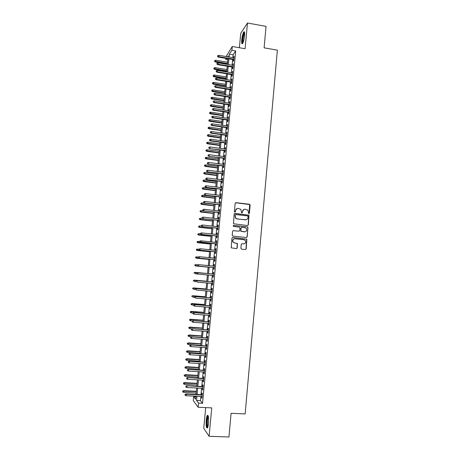 <?xml version="1.0" encoding="UTF-8"?>
<svg xmlns="http://www.w3.org/2000/svg" width="460" height="460" viewBox="0 0 460 460"><rect width="100%" height="100%" fill="white"/><g stroke="black" fill="none" stroke-linecap="round" stroke-linejoin="round"><path stroke-width="0.69" d="M248.831 213.722L249.406 213.244L250.142 205.108L249.464 204.257L235.974 202.659L235.152 203.343L234.399 211.519L234.876 212.117L235.451 211.64L235.549 210.582C235.836 209.105 236.71 208.374 238.188 208.397L240.862 209.346L241.529 212.738L242.443 212.445L242.541 211.387C242.822 209.915 243.696 209.191 245.163 209.208L247.79 210.117L248.831 213.722M248.94 213.722L249.722 204.556L235.526 202.751M235.008 212.117L235.549 210.582M241.989 212.922L242.541 211.387M208.495 423.257C208.8 417.594 208.409 414.978 207.316 415.414C206.827 416.162 206.465 417.732 206.224 420.118C205.913 425.747 206.304 428.363 207.402 427.972C207.891 427.225 208.253 425.649 208.495 423.257M244.57 35.702C244.806 32.505 244.542 31.251 243.777 31.947C242.857 33.465 242.178 36.11 241.742 39.882C241.506 43.079 241.77 44.332 242.535 43.642C243.449 42.147 244.128 39.502 244.57 35.702M240.885 248.308L241.569 249.159L245.37 249.55L246.186 248.848L246.847 239.171L232.771 237.446L231.938 238.142L231.225 247.825L236.4 248.63L237.228 247.934L237.44 243.478L234.611 242.926L233.151 242.052C232.421 240.154 233.036 239.062 234.997 238.774L243.927 239.717L245.318 240.511C246.134 242.42 245.548 243.535 243.553 243.852L242.064 243.702L241.241 244.398L240.885 248.308M200.842 396.457L200.451 400.614L202.549 403.299L198.547 403.109L198.151 407.261L193.292 400.62L193.671 396.664L195.592 399.205L195.88 396.209M226.073 56.528L232.271 46.512L245.088 48.725L247.48 23L266.047 26.387L264.109 47.834L277.374 50.151L245.145 413.919L231.087 413.298L228.942 437L209.105 436.293L211.744 407.882L198.151 407.261M232.271 46.512L231.909 50.295L229.362 54.13L229.086 57.04M202.549 403.299L235.698 50.945L231.909 50.295M247.537 225.549L248.354 224.859L248.975 215.194L234.985 213.4L234.157 214.084L233.479 223.75L247.537 225.549M246.548 237.532L247.077 236.865L247.9 227.786L247.227 236.842M233.07 230.661L232.57 231.317L232.208 235.232L232.892 236.089L246.456 237.527L247.077 236.865M233.398 230.627L238.907 231.219L239.729 230.529L239.97 227.941L239.286 227.09L233.553 226.458L233.185 226.251L233.651 225.377L247.417 226.895L248.095 227.746M205.695 407.606L203.751 428.341L209.105 436.293M247.48 23L240.735 33.327L239.384 47.742M233.404 59.639L233.249 61.306L233.68 60.697L234.105 56.189L233.577 57.799M232.697 67.143L232.541 68.81L232.967 68.218L233.392 63.704L232.869 65.314M231.989 74.658L231.828 76.326L232.26 75.762L232.685 71.237L232.156 72.847M231.276 82.19L231.121 83.858L231.547 83.317L231.972 78.781L231.449 80.391M230.564 89.74L230.408 91.408L230.834 90.884L231.265 86.342L230.736 87.958M229.85 97.301L229.695 98.969L230.121 98.469L230.546 93.915L230.017 95.53M229.137 104.88L228.982 106.547L229.402 106.07L229.833 101.51L229.304 103.126M228.424 112.47L228.263 114.137L228.689 113.683L229.114 109.112L228.585 110.728M227.706 120.077L227.55 121.745L227.97 121.313L228.401 116.736L227.867 118.352M226.987 127.702L226.832 129.369L227.246 128.961L227.677 124.373L227.148 125.988M226.268 135.338L226.113 137.005L226.527 136.62L226.958 132.026L226.429 133.641M225.544 142.991L225.388 144.659L225.802 144.296L226.234 139.69L225.705 141.312M224.825 150.661L224.664 152.329L225.078 151.99L225.515 147.373L224.98 148.994M224.1 158.343L223.939 160.011L224.353 159.695L224.785 155.072L224.256 156.693M223.376 166.043L223.215 167.71L223.623 167.417L224.06 162.782L223.652 163.087L223.525 164.404M222.646 173.759L222.49 175.427L222.893 175.156L223.33 170.511L222.927 170.792L222.801 172.132M221.915 181.487L221.76 183.155L222.163 182.907L222.605 178.256L222.197 178.514L222.071 179.877M221.185 189.232L221.03 190.9L221.433 190.681L221.869 186.018L221.467 186.248L221.34 187.64M220.455 196.995L220.3 198.657L220.696 198.461L221.139 193.792L220.737 193.999L220.605 195.414M219.725 204.769L219.564 206.436L219.966 206.264L220.403 201.583L220.006 201.767L219.868 203.205M218.989 212.56L218.833 214.228L219.23 214.078L219.667 209.386L219.27 209.553L219.132 211.013M218.253 220.369L218.097 222.036L218.488 221.91L218.931 217.212L218.54 217.35L218.396 218.839M217.517 228.194L217.356 229.856L217.752 229.758L218.195 225.049L217.798 225.164L217.66 226.677M216.775 236.032L216.62 237.699L217.011 237.624L217.453 232.904L217.062 232.99L216.919 234.531M216.033 243.886L215.878 245.554L216.269 245.502L216.712 240.77L216.321 240.839L216.177 242.403M215.291 251.758L215.136 253.42L215.521 253.397L215.97 248.659L215.585 248.699L215.435 250.286M214.55 259.647L214.394 261.309L214.78 261.309L215.228 256.559L214.837 256.577L214.688 258.192M213.808 267.548L213.647 269.209L214.032 269.232L214.481 264.477L214.095 264.465L213.94 266.11M213.06 275.471L212.905 277.127L213.285 277.179L213.733 272.412L213.348 272.377L213.193 274.039M212.307 283.429L212.152 285.062L212.531 285.137L212.986 280.358L212.606 280.301L212.445 281.974M211.56 291.398L211.404 293.014L211.784 293.112L212.232 288.328L211.853 288.242L211.698 289.921M210.806 299.379L210.657 300.984L211.031 301.104L211.479 296.309L211.105 296.2L210.945 297.884M210.053 307.384L209.904 308.965L210.277 309.114L210.726 304.307L210.352 304.175L210.191 305.865M209.294 315.405L209.15 316.963L209.518 317.141L209.973 312.323L209.599 312.162L209.438 313.864M208.535 323.438L208.391 324.978L208.759 325.18L209.214 320.355L208.846 320.166L208.685 321.873M207.776 331.487L207.632 333.011L208 333.235L208.46 328.4L208.087 328.193L207.926 329.9M207.017 339.555L206.879 341.061L207.242 341.308L207.696 336.467L207.333 336.231L207.167 337.95M206.258 347.639L206.114 349.123L206.477 349.404L206.937 344.546L206.574 344.281L206.408 346.012M205.493 355.741L205.355 357.207L205.718 357.506L206.172 352.642L205.81 352.354L205.649 354.091M204.729 363.86L204.591 365.303L204.953 365.631L205.407 360.755L205.051 360.445L204.884 362.187M203.958 371.996L203.826 373.416L204.183 373.773L204.642 368.885L204.286 368.546L204.119 370.294M203.193 380.144L203.061 381.547L203.412 381.932L203.878 377.033L203.521 376.665L203.355 378.425M202.423 388.315L202.291 389.695L202.647 390.103L203.107 385.198L202.751 384.807L202.584 386.567M235.698 50.945L233.082 54.763L232.812 57.667M232.633 59.507L232.099 65.188M231.926 67.016L231.391 72.72M231.219 74.531L230.678 80.27M230.506 82.07L229.965 87.831M229.793 89.62L229.247 95.41M229.08 97.181L228.534 103.005M228.367 104.759L227.815 110.613M227.648 112.355L227.096 118.237M226.929 119.968L226.372 125.879M226.211 127.592L225.653 133.532M225.492 135.228L224.928 141.203M224.767 142.887L224.204 148.885M224.043 150.552L223.474 156.59M223.318 158.24L222.749 164.3M222.594 165.939L222.019 172.034M221.864 173.656L221.289 179.78M221.133 181.389L220.553 187.542M220.403 189.135L219.822 195.322M219.673 196.897L219.086 203.113M218.937 204.677L218.35 210.921M218.201 212.474L217.609 218.747M217.465 220.282L216.867 226.59M216.729 228.108L216.125 234.445M215.987 235.951L215.383 242.316M215.245 243.806L214.642 250.205M214.504 251.677L213.894 258.112M213.756 259.566L213.147 266.035M213.009 267.473L212.399 273.964M212.261 275.402L211.652 281.899M211.514 283.354L210.898 289.852M210.761 291.329L210.151 297.815M210.007 299.316L209.398 305.802M209.254 307.32L208.639 313.8M208.495 315.341L207.886 321.816M207.736 323.38L207.126 329.843M206.977 331.43L206.367 337.893M206.212 339.503L205.608 345.954M205.453 347.587L204.844 354.039M204.689 355.689L204.079 362.135M203.924 363.808L203.314 370.248M203.153 371.945L202.544 378.379M202.383 380.098L201.779 386.526M201.612 388.269L201.008 394.691M201.652 396.497L201.52 397.86L201.871 398.297L202.337 393.38L201.986 392.961L201.819 394.732M195.822 396.767L193.671 396.664M227.827 59.857L225.791 59.512L225.9 58.374M196.909 396.261L196.512 400.424L198.547 403.109M228.913 58.88L228.373 64.567M228.2 66.395L227.66 72.111M227.487 73.922L226.941 79.666M226.768 81.466L226.222 87.239M226.055 89.027L225.503 94.829M225.337 96.6L224.779 102.43M224.612 104.19L224.06 110.049M223.893 111.791L223.336 117.685M223.169 119.41L222.611 125.333M222.444 127.046L221.881 132.998M221.72 134.694L221.151 140.674M220.995 142.358L220.426 148.373M220.265 150.04L219.69 156.078M219.535 157.734L218.96 163.806M218.805 165.445L218.224 171.545M218.069 173.173L217.488 179.302M217.338 180.912L216.752 187.076M216.602 188.675L216.016 194.862M215.861 196.443L215.274 202.67M215.125 204.234L214.532 210.484M214.383 212.037L213.791 218.322M213.641 219.857L213.043 226.17M212.899 227.694L212.296 234.042M212.152 235.543L211.548 241.92M211.41 243.409L210.801 249.82M210.663 251.292L210.047 257.738M209.909 259.193L209.294 265.667M209.162 267.111L208.541 273.608M208.409 275.045L207.788 281.555M207.65 283.009L207.034 289.518M206.896 290.996L206.275 297.493M206.137 298.994L205.522 305.486M205.373 307.01L204.757 313.496M204.614 315.037L203.998 321.523M203.849 323.087L203.234 329.561M203.084 331.148L202.469 337.623M202.32 339.233L201.704 345.696M201.549 347.329L200.939 353.786M200.778 355.442L200.169 361.893M200.008 363.572L199.398 370.018M199.237 371.72L198.628 378.16M198.461 379.885L197.852 386.32M197.685 388.067L197.075 394.496M228.108 56.873L228.206 55.879L227.602 56.787M226.481 58.472L225.791 59.512M196.046 394.444L196.656 388.01M196.822 386.262L197.432 379.828M197.599 378.103L198.208 371.663M198.369 369.961L198.984 363.509M199.14 361.83L199.755 355.379M199.91 353.723L200.525 347.26M200.681 345.627L201.296 339.158M201.451 337.548L202.066 331.079M202.216 329.486L202.831 323.012M202.981 321.442L203.596 314.956M203.74 313.415L204.361 306.923M204.505 305.4L205.12 298.908M205.263 297.407L205.879 290.904M206.022 289.426L206.638 282.923M206.776 281.462L207.397 274.953M207.529 273.516L208.15 267.013M208.288 265.57L208.903 259.095M209.041 257.635L209.651 251.194M209.794 249.717L210.404 243.305M210.542 241.816L211.151 235.439M211.289 233.933L211.893 227.585M212.037 226.061L212.641 219.748M212.784 218.207L213.382 211.922M213.532 210.369L214.124 204.113M214.274 202.549L214.866 196.328M215.015 194.741L215.602 188.548M215.751 186.955L216.338 180.791M216.493 179.176L217.074 173.046M217.229 171.419L217.81 165.318M217.965 163.674L218.54 157.602M218.701 155.946L219.276 149.908M219.431 148.235L220.001 142.226M220.162 140.536L220.731 134.556M220.892 132.854L221.455 126.902M221.622 125.189L222.186 119.266M222.347 117.536L222.91 111.648M223.071 109.9L223.629 104.04M223.796 102.281L224.353 96.45M224.52 94.674L225.072 88.872M225.239 87.084L225.791 81.311M225.958 79.511L226.504 73.767M226.677 71.95L227.223 66.234M227.395 64.406L227.936 58.719M233.082 54.763L229.362 54.13M200.451 400.614L196.512 400.424M233.668 56.81L234.036 56.873M232.961 64.308L233.335 64.365M232.254 71.817L232.628 71.875M231.547 79.338L231.915 79.396M230.834 86.877L231.207 86.934M230.126 94.432L230.494 94.49M229.408 101.999L229.781 102.057M228.695 109.584L229.068 109.635M227.982 117.179L228.35 117.237M227.263 124.792L227.637 124.85M226.544 132.422L226.918 132.474M225.82 140.064L226.193 140.116M225.101 147.723L225.475 147.775M224.376 155.399L224.75 155.451M223.652 163.087L224.026 163.139M222.927 170.792L223.301 170.844M222.197 178.514L222.577 178.56M221.467 186.248L221.846 186.294M220.737 193.999L221.116 194.045M220.006 201.767L220.386 201.814M219.27 209.553L219.65 209.593M218.54 217.35L218.914 217.39M217.798 225.164L218.178 225.204M217.062 232.99L217.442 233.03M216.321 240.839L216.706 240.879M215.585 248.699L215.964 248.739M214.837 256.577L215.222 256.611M214.095 264.465L214.475 264.506M212.905 277.127L213.285 277.167M213.348 272.377L213.733 272.412M212.152 285.062L212.537 285.096M211.404 293.014L211.79 293.049M210.657 300.984L211.036 301.012M209.904 308.965L210.283 308.993M209.15 316.963L209.53 316.992M208.391 324.978L208.777 325.007M207.632 333.011L208.023 333.04M206.879 341.061L207.264 341.084M206.114 349.123L206.505 349.151M205.355 357.207L205.741 357.23M204.591 365.303L204.982 365.326M203.826 373.416L204.217 373.44M203.061 381.547L203.446 381.57M202.291 389.695L202.682 389.718M201.52 397.86L201.911 397.883M244.041 209.352L242.357 211.45M237.021 208.558L235.37 210.645M247.681 225.549L248.158 224.905L248.779 215.251L234.577 213.469M248.055 216.522L247.578 215.924L235.715 214.573L235.14 215.05L235.589 218.005L237.222 218.908L245.335 219.822C246.802 219.84 247.67 219.109 247.952 217.637L248.055 216.522M235.411 214.63L235.14 215.05M246.106 219.782L237.038 218.966L235.411 218.063L234.956 215.107M233.22 230.661L239.045 231.225M247.9 227.786L247.221 226.935L233.381 225.423M244.605 231.84C246.629 231.501 247.204 230.374 246.324 228.453L244.979 227.711L241.845 227.372L241.023 228.056L240.948 231.207L245.088 231.828M241.506 227.412L241.023 228.056M244.409 231.874L240.764 231.248L240.833 228.102M243.886 243.857L241.81 243.719M234.387 238.803C232.72 239.344 232.248 240.436 232.973 242.075L234.611 242.926M236.452 248.636L237.044 247.952L237.256 243.501L234.433 242.949M245.404 249.55L245.996 248.866L246.658 239.2L232.478 237.469M214.791 60.484L214.573 61.462L214.791 60.484L215.838 60.254L215.447 62.014L227.435 64.009M214.716 61.22L227.476 63.543M215.838 60.254L227.602 62.221M215.447 62.014L214.573 61.462M217.741 56.304L217.81 55.551L217.586 56.557L218.759 56.672L218.891 55.315L233.944 57.862M233.818 59.213L218.759 56.672L218.477 57.126L233.772 59.702M217.586 56.557L218.477 57.126M218.891 55.315L217.81 55.551M242.828 43.171C242.443 42.935 242.334 41.779 242.512 39.709C242.995 35.811 243.668 33.453 244.542 32.637L244.599 32.631M244.657 33.224L244.599 33.287C243.857 34.5 243.311 36.616 242.96 39.64L243.07 42.63M244.444 31.993L244.358 32.091C243.438 33.597 242.765 36.225 242.328 39.974L242.477 43.711M207.719 427.351C206.5 427.576 206.689 417.789 207.92 416.306L208.248 416.076M208.374 416.639L208.311 416.72C207.299 417.927 206.971 425.787 207.897 426.794M207.983 415.42L207.914 415.512C206.666 417.013 206.252 426.69 207.391 427.99M214.078 67.861L213.86 68.833L214.078 67.861L215.125 67.632L214.734 69.374L226.734 71.346M214.003 68.597L226.78 70.897M215.125 67.632L226.906 69.569M214.734 69.374L213.86 68.833M213.359 75.25L213.141 76.216L213.359 75.25L214.412 75.026L214.021 76.757L226.038 78.695M213.29 75.992L226.078 78.257M214.412 75.026L226.205 76.935M214.021 76.757L213.141 76.216M212.646 82.656L212.428 83.611L212.646 82.656L213.699 82.432L213.308 84.145L225.337 86.06M212.572 83.398L225.377 85.64M213.699 82.432L225.503 84.312M213.308 84.145L212.428 83.611M211.928 90.079L211.709 91.028L211.928 90.079L212.98 89.849L212.589 91.557L224.635 93.437M211.853 90.821L224.675 93.035M212.98 89.849L224.802 91.701M212.589 91.557L211.709 91.028M217.011 63.859L217.085 63.1L216.855 64.101L218.034 64.227L218.161 62.865L233.237 65.377M233.111 66.729L218.034 64.227L217.752 64.664L233.065 67.2M216.855 64.101L217.752 64.664M218.161 62.865L217.085 63.1M216.28 71.426L216.355 70.673L216.131 71.662L217.304 71.8L217.436 70.438L232.53 72.904M232.398 74.267L217.304 71.8L217.028 72.22L232.357 74.721M216.131 71.662L217.028 72.22M217.436 70.438L216.355 70.673M215.55 79.011L215.625 78.252L215.401 79.235L216.574 79.384L216.706 78.022L231.817 80.454M231.69 81.811L216.574 79.384L216.298 79.787L231.65 82.254M215.401 79.235L216.298 79.787M216.706 78.022L215.625 78.252M214.82 86.612L214.895 85.853L214.665 86.825L215.843 86.986L215.976 85.617L231.104 88.015M230.977 89.378L215.843 86.986L215.567 87.371L230.937 89.798M214.665 86.825L215.567 87.371M215.976 85.617L214.895 85.853M211.209 97.514L210.99 98.451L211.209 97.514L212.267 97.284L211.876 98.975L223.934 100.826M211.134 98.256L223.974 100.441M212.267 97.284L224.1 99.107M211.876 98.975L210.99 98.451M214.084 94.225L214.159 93.466L213.934 94.432L215.107 94.605L215.24 93.23L230.391 95.588M230.264 96.956L215.107 94.605L214.837 94.973L230.224 97.359M213.934 94.432L214.837 94.973M215.24 93.23L214.159 93.466M210.49 104.96L210.272 105.892L210.49 104.96L211.542 104.736L211.157 106.415L223.232 108.232M210.415 105.708L223.267 107.864M211.542 104.736L223.393 106.53M211.157 106.415L210.272 105.892M213.348 101.855L213.423 101.091L213.198 102.057L214.371 102.235L214.504 100.861L229.678 103.178M229.546 104.546L214.371 102.235L214.101 102.591L229.511 104.937M213.198 102.057L214.101 102.591M214.504 100.861L213.423 101.091M209.766 112.424L209.553 113.35L209.766 112.424L210.824 112.2L210.439 113.861L222.525 115.655M209.697 113.171L222.559 115.305M210.824 112.2L222.686 113.965M210.439 113.861L209.553 113.35M212.612 109.503L212.687 108.738L212.462 109.693L213.641 109.882L213.773 108.502L228.959 110.785M228.833 112.159L213.641 109.882L213.365 110.222L228.798 112.527M212.462 109.693L213.365 110.222M213.773 108.502L212.687 108.738M209.041 119.899L208.828 120.819L209.041 119.899L210.099 119.675L209.714 121.325L221.823 123.09M208.972 120.652L221.852 122.751M210.099 119.675L221.979 121.411M209.714 121.325L208.828 120.819M211.876 117.162L211.951 116.397L211.726 117.34L212.899 117.547L213.032 116.162L228.24 118.41M228.114 119.778L212.899 117.547L212.629 117.863L228.079 120.135M211.726 117.34L212.629 117.863M213.032 116.162L211.951 116.397M208.317 127.391L208.104 128.305L208.317 127.391L209.38 127.167L208.995 128.806L221.111 130.536M208.248 128.144L221.145 130.22M209.38 127.167L221.271 128.875M208.995 128.806L208.104 128.305M207.592 134.901L207.38 135.803L207.592 134.901L208.656 134.676L208.271 136.304L220.403 138.006M207.523 135.654L220.432 137.701M208.656 134.676L220.558 136.35M208.271 136.304L207.38 135.803M206.868 142.422L206.655 143.319L206.868 142.422L207.926 142.197L207.546 143.807L219.696 145.481M206.793 143.175L219.719 145.193M207.926 142.197L219.851 143.848M207.546 143.807L206.655 143.319M206.137 149.96L205.925 150.845L206.137 149.96L207.201 149.736L206.816 151.334L218.983 152.973M206.063 150.713L219.006 152.703M207.201 149.736L219.138 151.352M206.816 151.334L205.925 150.845M205.407 157.51L205.195 158.389L205.407 157.51L206.471 157.286L206.091 158.873L218.27 160.482M205.333 158.263L218.293 160.23M206.471 157.286L218.419 158.873M206.091 158.873L205.195 158.389M204.677 165.077L204.464 165.951L204.677 165.077L205.741 164.852L205.361 166.422L217.557 168.004M204.602 165.83L217.574 167.768M205.741 164.852L217.706 166.411M205.361 166.422L204.464 165.951M203.941 172.655L203.734 173.523L203.941 172.655L205.011 172.437L204.631 173.995L216.838 175.542M203.872 173.414L216.861 175.323M205.011 172.437L216.988 173.96M204.631 173.995L203.734 173.523M203.211 180.251L202.998 181.108L203.211 180.251L204.274 180.032L203.895 181.573L216.119 183.091M203.136 181.01L216.142 182.89M204.274 180.032L216.269 181.527M203.895 181.573L202.998 181.108M202.475 187.864L202.262 188.715L202.475 187.864L203.538 187.64L203.165 189.175L215.401 190.658M202.4 188.623L215.418 190.474M203.538 187.64L215.55 189.112M203.165 189.175L202.262 188.715M201.733 195.488L201.526 196.334L201.733 195.488L202.802 195.27L202.429 196.782L214.682 198.243M201.658 196.253L214.699 198.076M202.802 195.27L214.826 196.708M202.429 196.782L201.526 196.334M200.997 203.13L200.79 203.964L200.997 203.13L202.066 202.912L201.693 204.412L213.963 205.838M200.922 203.895L213.975 205.689M202.066 202.912L214.107 204.315M201.693 204.412L200.79 203.964M200.255 210.783L200.048 211.611L200.255 210.783L201.325 210.565L200.951 212.054L213.239 213.452M200.18 211.554L213.25 213.314M201.325 210.565L213.382 211.939M200.951 212.054L200.048 211.611M211.134 124.838L211.209 124.068L210.99 125.005L212.163 125.223L212.296 123.838L227.522 126.046M227.389 127.42L212.163 125.223L211.893 125.528L227.361 127.753M210.99 125.005L211.893 125.528M212.296 123.838L211.209 124.068M210.392 132.532L210.467 131.761L210.249 132.687L211.422 132.917L211.554 131.531L226.803 133.693M226.671 135.073L211.422 132.917L211.157 133.204L226.642 135.395M210.249 132.687L211.157 133.204M211.554 131.531L210.467 131.761M209.651 140.237L209.725 139.466L209.507 140.386L210.68 140.622L210.812 139.236L226.078 141.364M225.946 142.744L210.68 140.622L210.415 140.892L225.917 143.043M209.507 140.386L210.415 140.892M210.812 139.236L209.725 139.466M208.909 147.959L208.984 147.183L208.765 148.097L209.938 148.35L210.07 146.958L225.354 149.046M225.227 150.431L209.674 148.603L225.199 150.713M208.765 148.097L209.674 148.603M210.07 146.958L208.984 147.183M208.161 155.698L208.236 154.922L208.018 155.825L209.191 156.089L209.329 154.692L224.63 156.739M224.497 158.131L208.932 156.325L224.474 158.395M208.018 155.825L208.932 156.325M209.329 154.692L208.236 154.922M207.414 163.449L207.489 162.673L207.27 163.57L208.449 163.84L208.581 162.443L223.905 164.456M223.773 165.847L208.184 164.059L223.75 166.094M207.27 163.57L208.184 164.059M208.581 162.443L207.489 162.673M206.666 171.218L206.741 170.441L206.523 171.333L207.702 171.614L207.834 170.211L223.175 172.184M223.042 173.575L207.437 171.816L223.019 173.805M206.523 171.333L207.437 171.816M207.834 170.211L206.741 170.441M205.919 179.003L205.994 178.221L205.775 179.107L206.948 179.4L207.086 177.997L222.444 179.929M222.312 181.32L206.689 179.584L222.295 181.533M205.775 179.107L206.689 179.584M207.086 177.997L205.994 178.221M205.166 186.8L205.24 186.024L205.022 186.898L206.201 187.203L206.333 185.794L221.714 187.686M221.582 189.083L205.942 187.369L221.565 189.278M205.022 186.898L205.942 187.369M206.333 185.794L205.24 186.024M204.412 194.62L204.487 193.838L204.269 194.701L205.447 195.017L205.58 193.608L220.984 195.46M220.852 196.863L205.189 195.166L220.834 197.041M204.269 194.701L205.189 195.166M205.58 193.608L204.487 193.838M203.659 202.452L203.734 201.664L203.515 202.526L204.694 202.854L204.827 201.44L220.248 203.251M220.116 204.654L204.441 202.986L220.098 204.815M203.515 202.526L204.441 202.986M204.827 201.44L203.734 201.664M202.9 210.3L202.975 209.513L202.762 210.364L203.935 210.703L204.073 209.288L219.512 211.059M219.38 212.462L203.682 210.818L219.368 212.606M202.762 210.364L203.682 210.818M204.073 209.288L202.975 209.513M199.513 218.454L199.306 219.276L199.513 218.454L200.583 218.236L200.215 219.713L212.514 221.076M199.439 219.224L212.526 220.961M200.583 218.236L202.486 218.448M200.215 219.713L199.306 219.276M198.772 226.142L198.565 226.952L198.772 226.142L199.841 225.923L199.473 227.384L211.79 228.718M198.697 226.912L211.795 228.62M199.841 225.923L201.382 226.038L201.457 225.25L201.244 226.084L202.17 226.527L217.896 228.235M199.473 227.384L198.565 226.952M198.024 233.841L197.823 234.646L198.024 233.841L199.099 233.628L198.731 235.071L211.059 236.371M197.949 234.611L211.065 236.29M199.099 233.628L200.502 233.778M198.731 235.071L197.823 234.646M197.15 241.586L197.208 242.334L197.15 241.586L198.352 241.345L197.984 242.776L210.329 244.041M197.208 242.334L210.335 243.978M197.282 241.558L199.761 241.488M197.984 242.776L197.075 242.357M202.141 218.161L202.222 217.373L202.003 218.218L203.182 218.569L203.314 217.149L218.776 218.88M218.644 220.288L202.929 218.667L218.632 220.415M202.003 218.218L202.929 218.667M203.314 217.149L202.222 217.373M201.382 226.038L202.423 226.446L202.561 225.026L218.04 226.717M202.17 226.527L217.902 228.131M202.561 225.026L201.457 225.25M200.623 233.939L200.698 233.145L200.485 233.973L201.664 234.347L201.802 232.921L217.298 234.571M217.166 235.986L201.417 234.41L217.154 236.072M200.485 233.973L201.417 234.41M201.802 232.921L200.698 233.145M199.801 241.08L199.726 241.874L199.801 241.08L201.037 240.833L216.556 242.443M199.939 241.057L201.037 240.833L200.652 242.305L216.418 243.927M199.858 241.845L216.424 243.857M199.726 241.874L200.652 242.305M196.403 249.308L196.46 250.067L196.403 249.308L197.605 249.078L197.236 250.493L209.599 251.729M196.46 250.067L209.605 251.683M196.535 249.291L199.019 249.216M197.236 250.493L196.328 250.079M199.036 248.998L198.961 249.791L199.036 248.998L200.278 248.762L215.815 250.326M199.174 248.981L200.278 248.762L199.893 250.217L215.677 251.798M199.099 249.774L200.14 250.188L215.677 251.746M198.961 249.791L199.893 250.217M195.655 257.042L195.707 257.813L195.655 257.042L196.857 256.824L196.495 258.227L208.869 259.434M195.707 257.813L208.874 259.4M195.782 257.036L198.271 256.962M196.495 258.227L195.58 257.818M198.271 256.927L198.197 257.726L198.271 256.927L199.513 256.703L215.067 258.227M198.409 256.921L199.513 256.703L199.128 258.14L214.929 259.681M198.329 257.721L199.375 258.135L214.935 259.653M198.197 257.726L199.128 258.14M195.742 265.978L208.138 267.151L195.742 265.978L194.833 265.575L195.034 264.799L194.833 265.575M194.908 264.799L198.001 264.764M195.034 264.799L196.109 264.586L195.971 265.983L194.959 265.581M197.507 264.88L197.432 265.673L197.507 264.88L198.743 264.661L214.325 266.144M198.363 266.087L214.187 267.582L198.363 266.087L197.432 265.673M197.639 264.88L198.743 264.661L198.605 266.098L197.564 265.679M194.155 272.567L194.08 273.343L194.155 272.567L195.356 272.366L195.224 273.769L197.42 273.97M194.281 272.579L207.535 273.493L195.126 272.343M196.874 272.855L196.794 273.654L196.874 272.855L197.978 272.636L213.578 274.079L197.737 272.613L197.84 274.074L213.44 275.505M196.794 273.654L197.84 274.074L196.661 273.642M197.737 272.613L196.742 272.843M193.401 280.353L193.327 281.129L193.401 280.353L194.603 280.163L194.471 281.566L196.098 281.71M193.528 280.376L206.799 281.255M194.379 280.117L206.799 281.233M212.83 282.009L196.972 280.589L212.825 282.026M196.104 280.847L196.023 281.646L196.104 280.847L197.208 280.629L197.07 282.066L212.692 283.458M196.972 280.589L195.971 280.824M192.648 288.15L192.694 288.966L192.648 288.15L193.85 287.971L193.717 289.38L195.132 289.501M192.774 288.184L206.057 289.029M193.625 287.914L206.063 288.995M212.077 289.955L196.202 288.575L212.077 289.995M195.333 288.857L195.253 289.656L195.333 288.857L196.437 288.638L196.299 290.082L211.939 291.427M196.202 288.575L195.201 288.822M191.889 295.964L191.941 296.792L191.889 295.964L193.096 295.797L192.958 297.206L194.379 297.327M192.015 296.01L205.315 296.827M192.872 295.717L205.321 296.769M211.33 297.919L195.431 296.579L211.324 297.976M194.557 296.878L194.482 297.683L194.557 296.878L195.667 296.66L195.529 298.109L211.186 299.414M195.431 296.579L194.43 296.832M191.136 303.796L191.061 304.577L191.136 303.796L192.113 303.542L192.205 305.049L193.625 305.164M191.256 303.847L204.573 304.635M192.113 303.542L204.585 304.56M192.205 305.049L191.182 304.635M210.577 305.894L194.655 304.606L210.571 305.975M193.781 304.917L193.706 305.722L193.781 304.917L194.89 304.704L194.752 306.153L210.433 307.412M194.655 304.606L193.654 304.865M193.706 305.722L194.752 306.153M190.377 311.644L190.302 312.426L190.377 311.644L191.36 311.38L191.446 312.909L192.867 313.018M190.498 311.702L203.832 312.455M191.36 311.38L203.843 312.363M191.446 312.909L190.423 312.49M209.823 313.892L193.884 312.645L209.817 313.99M193.005 312.972L192.93 313.783L193.005 312.972L194.12 312.76L193.976 314.209L209.679 315.433M193.884 312.645L192.878 312.909M192.93 313.783L193.976 314.209M189.612 319.504L189.658 320.361L189.612 319.504L190.601 319.24L190.681 320.787L192.332 320.907M189.738 319.573L203.09 320.298M190.601 319.24L203.096 320.189M190.681 320.787L189.658 320.361M209.07 321.902L193.108 320.695L209.058 322.017M192.228 321.046L192.153 321.856L192.228 321.046L193.338 320.833L193.2 322.287L208.92 323.466M193.108 320.695L192.102 320.971M192.153 321.856L193.2 322.287M188.853 327.382L188.899 328.256L188.853 327.382L189.836 327.106L189.922 328.676L192.102 328.831M188.974 327.462L202.342 328.152M189.836 327.106L202.354 328.026M189.922 328.676L188.899 328.256M208.311 329.929L192.332 328.768L208.299 330.067M191.452 329.136L191.371 329.947L191.452 329.136L192.562 328.923L192.424 330.384L208.161 331.516M192.332 328.768L191.325 329.049M191.371 329.947L192.424 330.384M188.088 335.277L188.134 336.156L188.088 335.277L189.296 335.156L189.158 336.582L201.457 337.445M188.209 335.369L201.595 336.024M189.077 334.995L201.606 335.875M189.158 336.582L188.134 336.156M207.558 337.973L191.555 336.858L207.54 338.129M190.67 337.243L190.589 338.054L190.67 337.243L191.78 337.03L191.642 338.491L207.402 339.584M191.555 336.858L190.543 337.145M190.589 338.054L191.642 338.491M187.323 343.183L187.369 344.08L187.323 343.183L188.531 343.079L188.393 344.505L200.709 345.334M187.444 343.286L200.847 343.913M188.312 342.895L200.859 343.747M188.393 344.505L187.369 344.08M206.799 346.035L190.773 344.96L206.781 346.213M189.888 345.368L189.808 346.179L189.888 345.368L190.998 345.155L190.86 346.616L206.643 347.668M190.773 344.96L189.761 345.259M189.808 346.179L190.86 346.616M186.559 351.112L186.599 352.015L186.559 351.112L187.766 351.014L187.628 352.446L199.956 353.24M186.674 351.221L200.094 351.814M187.548 350.813L200.111 351.63M187.628 352.446L186.599 352.015M206.034 354.114L189.992 353.084L206.017 354.309M189.1 353.504L189.025 354.321L189.1 353.504L190.216 353.291L190.078 354.763L205.879 355.764M189.992 353.084L188.98 353.389M189.025 354.321L190.078 354.763M185.788 359.053L185.828 359.967L185.788 359.053L186.996 358.967L186.858 360.398L199.209 361.157M185.909 359.174L199.341 359.731M186.783 358.748L199.364 359.53M186.858 360.398L185.828 359.967M205.275 362.21L189.209 361.221L205.252 362.422M188.312 361.663L188.238 362.48L188.312 361.663L189.434 361.451L189.29 362.923L205.114 363.883M189.209 361.221L188.192 361.537M188.238 362.48L189.29 362.923M185.023 367.011L185.058 367.937L185.023 367.011L186.225 366.936L186.087 368.368L198.45 369.098M185.138 367.137L198.588 367.666M186.012 366.7L198.611 367.448M186.087 368.368L185.058 367.937M204.51 370.317L188.422 369.374L204.487 370.553M187.53 369.834L187.45 370.656L187.53 369.834L188.646 369.627L188.502 371.099L204.349 372.013M188.422 369.374L187.404 369.696M187.45 370.656L188.502 371.099M184.247 374.98L184.287 375.923L184.247 374.98L185.455 374.917L185.317 376.355L197.696 377.05M184.362 375.124L197.834 375.619M185.248 374.664L197.857 375.377M185.317 376.355L184.287 375.923M203.745 378.448L187.634 377.551L203.717 378.701M186.737 378.028L186.662 378.844L186.737 378.028L187.858 377.815L187.714 379.293L203.579 380.167M187.634 377.551L186.616 377.878M186.662 378.844L187.714 379.293M183.477 382.973L183.517 383.922L183.477 382.973L184.477 382.645L184.546 384.359L196.937 385.02M183.592 383.122L197.075 383.582M184.477 382.645L197.098 383.324M184.546 384.359L183.517 383.922M202.975 386.59L186.846 385.739L202.952 386.86M185.949 386.233L185.869 387.055L185.949 386.233L187.07 386.026L186.927 387.504L202.814 388.332M186.846 385.739L185.828 386.072M185.869 387.055L186.927 387.504M182.701 390.977L182.741 391.943L182.701 390.977L183.701 390.643L183.77 392.38L196.184 393.007M182.815 391.138L196.316 391.569M183.701 390.643L196.345 391.287M183.77 392.38L182.741 391.943M202.204 394.749L186.058 393.944L186.277 394.249L202.181 395.042M185.156 394.456L185.075 395.284L185.156 394.456L186.277 394.249L186.133 395.732L202.038 396.514M186.058 393.944L185.035 394.289M185.075 395.284L186.133 395.732"/></g></svg>
